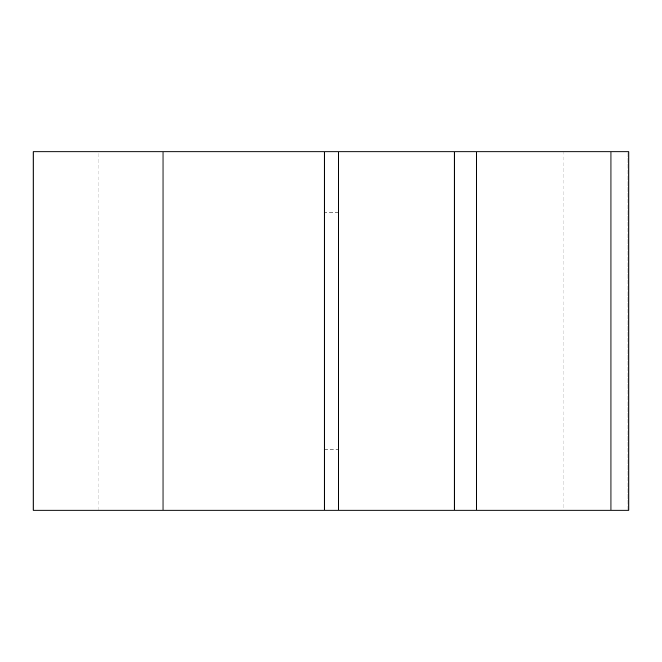 <?xml version="1.0" encoding="UTF-8"?>
<svg xmlns="http://www.w3.org/2000/svg" width="662" height="662" viewBox="0 0 662 662"><rect width="100%" height="100%" fill="white"/><g stroke="black" fill="none" stroke-linecap="round" stroke-linejoin="round"><path stroke-width="0.5" stroke-dasharray="3.31 2.48" d="M163.009 241.407L163.009 212.734L163.009 241.407M628.9 241.407L628.9 212.734L628.9 241.407M163.009 420.593L163.009 391.921L163.009 420.593M628.9 420.593L628.9 391.921L628.9 420.593M324.281 241.407L324.281 212.734L324.281 241.407M324.281 420.593L324.281 391.921L324.281 420.593M98.059 510.187L98.059 151.813L324.281 151.813L324.281 510.187L98.059 510.187L324.281 510.187M338.613 151.813L563.941 151.813L338.613 151.813L338.613 510.187L563.941 510.187L563.941 151.813M324.281 151.813L98.059 151.813M338.613 241.407L338.613 212.734L338.613 241.407M338.613 420.593L338.613 391.921L338.613 420.593M563.941 510.187L338.613 510.187M33.1 510.187L628.9 510.187L610.985 510.187L628.9 510.187L610.985 510.187L628.9 510.187L628.9 151.813L33.1 151.813L33.1 510.187M163.009 510.187L163.009 151.813M454.19 510.187L454.19 151.813M476.59 510.187L476.59 151.813M610.985 510.187L610.985 151.813M628.9 510.187L628.9 151.813L628.9 510.187M627.104 510.187L627.104 151.813L627.104 510.187M338.613 212.734L324.281 212.734M338.613 391.921L324.281 391.921M324.281 449.266L338.613 449.266M324.281 270.079L338.613 270.079"/><path stroke-width="0.99" d="M324.281 151.813L324.281 510.187L163.009 510.187L163.009 151.813L454.19 151.813L454.19 510.187L338.613 510.187L338.613 151.813M324.281 510.187L338.613 510.187M163.009 510.187L33.1 510.187L33.1 151.813L163.009 151.813M610.985 510.187L610.985 151.813L628.9 151.813L628.9 510.187L454.19 510.187M610.985 151.813L454.19 151.813M476.59 510.187L476.59 151.813"/></g></svg>
